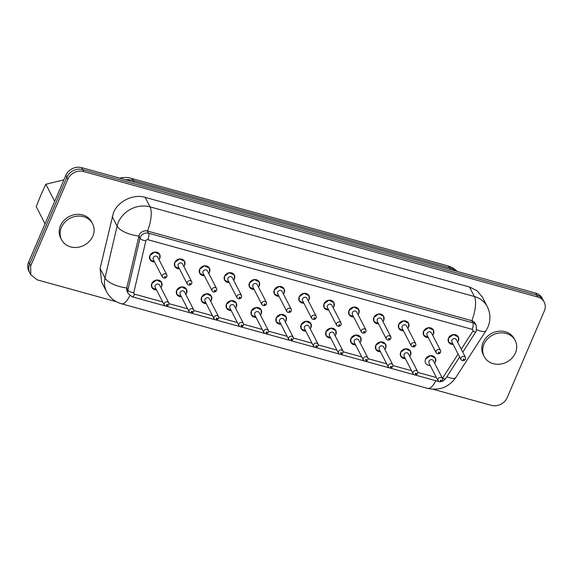 <?xml version="1.0" encoding="UTF-8"?>
<svg xmlns="http://www.w3.org/2000/svg" width="573" height="573" viewBox="0 0 573 573"><rect width="100%" height="100%" fill="white"/><g stroke="black" fill="none" stroke-linecap="round" stroke-linejoin="round"><path stroke-width="0.86" d="M435.423 361.943A5.479 4.785 -27.3 0 1 434.649 363.225A5.479 4.785 -27.3 0 0 435.423 361.943L435.351 358.068A5.479 4.785 -27.3 0 1 435.423 361.943M430.216 365.51A5.479 4.785 -27.3 0 1 425.61 363.089A5.479 4.785 -27.3 0 1 425.538 359.207L430.395 355.675L435.351 358.068A5.479 4.785 -27.3 0 0 430.395 355.675A5.479 4.785 -27.3 0 0 425.538 359.207A5.479 4.785 -27.3 0 0 425.61 363.089A5.479 4.785 -27.3 0 0 430.216 365.51M400.656 352.331L405.512 348.799L410.469 351.185L410.533 355.067L409.759 356.349A5.479 4.785 -27.3 0 0 410.533 355.067A5.479 4.785 -27.3 0 0 410.469 351.185A5.479 4.785 -27.3 0 0 405.512 348.799A5.479 4.785 -27.3 0 0 400.656 352.331L400.72 356.213A5.479 4.785 -27.3 0 1 400.656 352.331M405.333 358.626L400.72 356.213A5.479 4.785 -27.3 0 0 405.333 358.626M375.766 345.455L380.622 341.923L385.586 344.309L385.65 348.183L384.877 349.466A5.479 4.785 -27.3 0 0 385.65 348.183A5.479 4.785 -27.3 0 0 385.586 344.309A5.479 4.785 -27.3 0 0 380.622 341.923A5.479 4.785 -27.3 0 0 375.766 345.455L375.838 349.329A5.479 4.785 -27.3 0 1 375.766 345.455M380.443 351.75L375.838 349.329A5.479 4.785 -27.3 0 0 380.443 351.75M350.884 338.579L355.74 335.04L360.696 337.433L360.768 341.307L359.994 342.59A5.479 4.785 -27.3 0 0 360.768 341.307A5.479 4.785 -27.3 0 0 360.696 337.433A5.479 4.785 -27.3 0 0 355.74 335.04A5.479 4.785 -27.3 0 0 350.884 338.579L350.948 342.453A5.479 4.785 -27.3 0 1 350.884 338.579M355.561 344.874L350.948 342.453A5.479 4.785 -27.3 0 0 355.561 344.874M325.994 331.703L330.85 328.164L335.814 330.557L335.878 334.431L335.105 335.714A5.479 4.785 -27.3 0 0 335.878 334.431A5.479 4.785 -27.3 0 0 335.814 330.557A5.479 4.785 -27.3 0 0 330.85 328.164A5.479 4.785 -27.3 0 0 325.994 331.703L326.066 335.577A5.479 4.785 -27.3 0 1 325.994 331.703M330.678 337.998L326.066 335.577A5.479 4.785 -27.3 0 0 330.678 337.998M151.795 283.556L156.651 280.025L161.607 282.41L161.679 286.285L160.906 287.574A5.479 4.785 -27.3 0 0 161.679 286.285A5.479 4.785 -27.3 0 0 161.607 282.41A5.479 4.785 -27.3 0 0 156.651 280.025A5.479 4.785 -27.3 0 0 151.795 283.556L151.866 287.431A5.479 4.785 -27.3 0 1 151.795 283.556M156.472 289.852L151.866 287.431A5.479 4.785 -27.3 0 0 156.472 289.852M176.685 290.432L181.541 286.901L186.497 289.286L186.562 293.168L185.788 294.45A5.479 4.785 -27.3 0 0 186.562 293.168A5.479 4.785 -27.3 0 0 186.497 289.286A5.479 4.785 -27.3 0 0 181.541 286.901A5.479 4.785 -27.3 0 0 176.685 290.432L176.749 294.314A5.479 4.785 -27.3 0 1 176.685 290.432M181.362 296.728L176.749 294.314A5.479 4.785 -27.3 0 0 181.362 296.728M201.567 297.315L206.423 293.777L211.38 296.169L211.451 300.044L210.678 301.326A5.479 4.785 -27.3 0 0 211.451 300.044A5.479 4.785 -27.3 0 0 211.38 296.169A5.479 4.785 -27.3 0 0 206.423 293.777A5.479 4.785 -27.3 0 0 201.567 297.315L201.639 301.19A5.479 4.785 -27.3 0 1 201.567 297.315M206.244 303.611L201.639 301.19A5.479 4.785 -27.3 0 0 206.244 303.611M226.457 304.191L231.306 300.653L236.269 303.045L236.334 306.92L235.56 308.202A5.479 4.785 -27.3 0 0 236.334 306.92A5.479 4.785 -27.3 0 0 236.269 303.045A5.479 4.785 -27.3 0 0 231.306 300.653A5.479 4.785 -27.3 0 0 226.457 304.191L226.521 308.066A5.479 4.785 -27.3 0 1 226.457 304.191M231.134 310.487L226.521 308.066A5.479 4.785 -27.3 0 0 231.134 310.487M251.339 311.067L256.195 307.529L261.152 309.921L261.224 313.796L260.45 315.078A5.479 4.785 -27.3 0 0 261.224 313.796A5.479 4.785 -27.3 0 0 261.152 309.921A5.479 4.785 -27.3 0 0 256.195 307.529A5.479 4.785 -27.3 0 0 251.339 311.067L251.404 314.942A5.479 4.785 -27.3 0 1 251.339 311.067M256.016 317.363L251.404 314.942A5.479 4.785 -27.3 0 0 256.016 317.363M276.222 317.943L281.078 314.412L286.042 316.797L286.106 320.679L285.333 321.962A5.479 4.785 -27.3 0 0 286.106 320.679A5.479 4.785 -27.3 0 0 286.042 316.797A5.479 4.785 -27.3 0 0 281.078 314.412A5.479 4.785 -27.3 0 0 276.222 317.943L276.293 321.818A5.479 4.785 -27.3 0 1 276.222 317.943M280.906 324.239L276.293 321.818A5.479 4.785 -27.3 0 0 280.906 324.239M301.111 324.819L305.968 321.288L310.924 323.673L310.996 327.555L310.222 328.838A5.479 4.785 -27.3 0 0 310.996 327.555A5.479 4.785 -27.3 0 0 310.924 323.673A5.479 4.785 -27.3 0 0 305.968 321.288A5.479 4.785 -27.3 0 0 301.111 324.819L301.176 328.701A5.479 4.785 -27.3 0 1 301.111 324.819M305.789 331.122L301.176 328.701A5.479 4.785 -27.3 0 0 305.789 331.122M149.861 255.601L154.717 252.07L159.674 254.455L159.745 258.337L158.972 259.619A5.479 4.785 -27.3 0 0 159.745 258.337A5.479 4.785 -27.3 0 0 159.674 254.455A5.479 4.785 -27.3 0 0 154.717 252.07A5.479 4.785 -27.3 0 0 149.861 255.601L149.925 259.483A5.479 4.785 -27.3 0 1 149.861 255.601M154.538 261.897L149.925 259.483A5.479 4.785 -27.3 0 0 154.538 261.897M174.744 262.484L179.6 258.946L184.563 261.338L184.628 265.213L183.854 266.495A5.479 4.785 -27.3 0 0 184.628 265.213A5.479 4.785 -27.3 0 0 184.563 261.338A5.479 4.785 -27.3 0 0 179.6 258.946A5.479 4.785 -27.3 0 0 174.744 262.484L174.815 266.359A5.479 4.785 -27.3 0 1 174.744 262.484M179.428 268.78L174.815 266.359A5.479 4.785 -27.3 0 0 179.428 268.78M199.633 269.36L204.489 265.822L209.446 268.214L209.517 272.089L208.744 273.371A5.479 4.785 -27.3 0 0 209.517 272.089A5.479 4.785 -27.3 0 0 209.446 268.214A5.479 4.785 -27.3 0 0 204.489 265.822A5.479 4.785 -27.3 0 0 199.633 269.36L199.698 273.235A5.479 4.785 -27.3 0 1 199.633 269.36M204.31 275.656L199.698 273.235A5.479 4.785 -27.3 0 0 204.31 275.656M224.516 276.236L229.372 272.705L234.336 275.09L234.4 278.965L233.626 280.247A5.479 4.785 -27.3 0 0 234.4 278.965A5.479 4.785 -27.3 0 0 234.336 275.09A5.479 4.785 -27.3 0 0 229.372 272.705A5.479 4.785 -27.3 0 0 224.516 276.236L224.587 280.111A5.479 4.785 -27.3 0 1 224.516 276.236M229.193 282.532L224.587 280.111A5.479 4.785 -27.3 0 0 229.193 282.532M249.405 283.112L254.262 279.581L259.218 281.966L259.283 285.848L258.509 287.13A5.479 4.785 -27.3 0 0 259.283 285.848A5.479 4.785 -27.3 0 0 259.218 281.966A5.479 4.785 -27.3 0 0 254.262 279.581A5.479 4.785 -27.3 0 0 249.405 283.112L249.47 286.994A5.479 4.785 -27.3 0 1 249.405 283.112M254.083 289.408L249.47 286.994A5.479 4.785 -27.3 0 0 254.083 289.408M274.288 289.988L279.144 286.457L284.101 288.849L284.172 292.724L283.399 294.006A5.479 4.785 -27.3 0 0 284.172 292.724A5.479 4.785 -27.3 0 0 284.101 288.849A5.479 4.785 -27.3 0 0 279.144 286.457A5.479 4.785 -27.3 0 0 274.288 289.988L274.36 293.87A5.479 4.785 -27.3 0 1 274.288 289.988M278.965 296.291L274.36 293.87A5.479 4.785 -27.3 0 0 278.965 296.291M448.487 338.134L453.343 334.596L458.307 336.988L458.371 340.863L457.598 342.145A5.479 4.785 -27.3 0 0 458.371 340.863A5.479 4.785 -27.3 0 0 458.307 336.988A5.479 4.785 -27.3 0 0 453.343 334.596A5.479 4.785 -27.3 0 0 448.487 338.134L448.559 342.009A5.479 4.785 -27.3 0 1 448.487 338.134M453.171 344.43L448.559 342.009A5.479 4.785 -27.3 0 0 453.171 344.43M423.605 331.258L428.461 327.72L433.417 330.112L433.489 333.987L432.715 335.269A5.479 4.785 -27.3 0 0 433.489 333.987A5.479 4.785 -27.3 0 0 433.417 330.112A5.479 4.785 -27.3 0 0 428.461 327.72A5.479 4.785 -27.3 0 0 423.605 331.258L423.669 335.133A5.479 4.785 -27.3 0 1 423.605 331.258M428.282 337.554L423.669 335.133A5.479 4.785 -27.3 0 0 428.282 337.554M398.715 324.382L403.571 320.844L408.535 323.236L408.599 327.111L407.826 328.393A5.479 4.785 -27.3 0 0 408.599 327.111A5.479 4.785 -27.3 0 0 408.535 323.236A5.479 4.785 -27.3 0 0 403.571 320.844A5.479 4.785 -27.3 0 0 398.715 324.382L398.787 328.257A5.479 4.785 -27.3 0 1 398.715 324.382M403.399 330.678L398.787 328.257A5.479 4.785 -27.3 0 0 403.399 330.678M373.832 317.499L378.689 313.968L383.645 316.353L383.717 320.235L382.943 321.517A5.479 4.785 -27.3 0 0 383.717 320.235A5.479 4.785 -27.3 0 0 383.645 316.353A5.479 4.785 -27.3 0 0 378.689 313.968A5.479 4.785 -27.3 0 0 373.832 317.499L373.897 321.381A5.479 4.785 -27.3 0 1 373.832 317.499M378.509 323.795L373.897 321.381A5.479 4.785 -27.3 0 0 378.509 323.795M348.95 310.623L353.799 307.092L358.762 309.477L358.827 313.352L358.053 314.634A5.479 4.785 -27.3 0 0 358.827 313.352A5.479 4.785 -27.3 0 0 358.762 309.477A5.479 4.785 -27.3 0 0 353.799 307.092A5.479 4.785 -27.3 0 0 348.95 310.623L349.014 314.498A5.479 4.785 -27.3 0 1 348.95 310.623M353.627 316.919L349.014 314.498A5.479 4.785 -27.3 0 0 353.627 316.919M324.06 303.747L328.916 300.209L333.873 302.601L333.944 306.476L333.171 307.758A5.479 4.785 -27.3 0 0 333.944 306.476A5.479 4.785 -27.3 0 0 333.873 302.601A5.479 4.785 -27.3 0 0 328.916 300.209A5.479 4.785 -27.3 0 0 324.06 303.747L324.132 307.622A5.479 4.785 -27.3 0 1 324.06 303.747M328.737 310.043L324.132 307.622A5.479 4.785 -27.3 0 0 328.737 310.043M299.178 296.871L304.034 293.333L308.99 295.725L309.055 299.6L308.281 300.882A5.479 4.785 -27.3 0 0 309.055 299.6A5.479 4.785 -27.3 0 0 308.99 295.725A5.479 4.785 -27.3 0 0 304.034 293.333A5.479 4.785 -27.3 0 0 299.178 296.871L299.242 300.746A5.479 4.785 -27.3 0 1 299.178 296.871M303.855 303.167L299.242 300.746A5.479 4.785 -27.3 0 0 303.855 303.167M30.806 274.789L29.803 272.841A12.463 10.88 -27.3 0 1 29.653 264.031L66.833 177.279A12.463 10.88 -27.3 0 1 82.691 169.594L536.743 295.074A12.463 10.88 -27.3 0 1 543.197 300.159L542.194 298.211A12.463 10.88 -27.3 0 0 535.741 293.132L81.688 167.645A12.463 10.88 -27.3 0 0 65.831 175.331L28.65 262.083A12.463 10.88 -27.3 0 0 28.8 270.893L29.803 272.841A12.463 10.88 -27.3 0 1 29.653 264.031L66.833 177.279A12.463 10.88 -27.3 0 1 82.691 169.594L536.743 295.074A12.463 10.88 -27.3 0 1 543.197 300.159L544.2 302.107A12.463 10.88 152.7 0 0 537.746 297.022L83.694 171.535A12.463 10.88 152.7 0 0 67.836 179.227L30.655 265.972L30.806 274.782L37.259 279.868L116.412 301.742M461.236 349.201L472.84 331.208A4.985 1.339 -147.2 0 0 475.912 331.753L476.421 330.793L476.249 325.493L475.139 323.33A6.482 5.658 152.7 0 0 471.78 320.687L147.454 231.055A6.482 5.658 152.7 0 0 139.21 235.052L126.783 287.925A6.482 5.658 152.7 0 0 127.192 291.507L128.309 293.677A6.482 5.658 152.7 0 1 127.901 290.088C128.853 291.435 130.809 292.309 133.76 292.724A1.497 1.304 152.7 0 0 134.626 294.164L162.689 301.921M433.059 389.253L491.312 405.355A12.463 10.88 152.7 0 0 507.169 397.669L544.35 310.917A12.463 10.88 152.7 0 0 544.2 302.107M100.096 268.458L101.672 282.238L106.571 291.743A24.918 21.753 -27.3 0 1 104.995 277.969L100.096 268.458L113.461 212.733C118.095 201.116 133.294 193.753 145.17 197.363L469.495 286.994L477.144 290.819L482.394 297.158L487.301 306.67A24.918 21.753 -27.3 0 0 474.394 296.506L150.069 206.874L145.17 197.363M363.683 331.753A0.501 0.437 -27.3 0 1 364.586 331.996A0.501 0.437 152.7 0 1 363.683 331.753M361.441 330.392A2.493 2.177 -27.3 0 1 365.932 331.631A2.493 2.177 -27.3 0 1 361.441 330.392M361.47 332.154L352.338 314.427L352.309 312.665A2.493 2.177 -27.3 0 1 356.771 312.142L365.903 329.869M61.583 239.765A17.441 15.227 152.7 0 1 61.368 227.431A17.441 15.227 -27.3 0 1 76.818 216.186A17.441 15.227 -27.3 0 1 92.597 223.785A17.441 15.227 -27.3 0 1 92.812 236.126A17.441 15.227 152.7 0 1 77.362 247.371A17.441 15.227 152.7 0 1 61.583 239.765L60.688 238.039A17.441 15.227 -27.3 0 1 60.473 225.705A17.441 15.227 -27.3 0 1 75.922 214.452A17.441 15.227 -27.3 0 1 91.701 222.059L92.597 223.785M484.192 356.564A17.441 15.227 152.7 0 1 483.977 344.23A17.441 15.227 -27.3 0 1 499.427 332.977A17.441 15.227 -27.3 0 1 515.206 340.584A17.441 15.227 -27.3 0 1 515.421 352.918A17.441 15.227 152.7 0 1 499.971 364.163A17.441 15.227 152.7 0 1 484.192 356.564L483.304 354.83A17.441 15.227 -27.3 0 1 483.082 342.496A17.441 15.227 -27.3 0 1 498.531 331.251A17.441 15.227 -27.3 0 1 514.31 338.851L515.206 340.584M45.059 223.799L36.235 206.681L40.833 195.064L45.847 184.255L63.897 179.843M45.847 184.255L54.671 201.374M463.228 359.264A0.501 0.437 -27.3 0 1 464.123 359.507A0.501 0.437 152.7 0 1 463.228 359.264M460.986 357.903A2.493 2.177 -27.3 0 1 465.477 359.142A2.493 2.177 -27.3 0 1 460.986 357.903M461.014 359.665L451.882 341.938L451.853 340.176A2.493 2.177 -27.3 0 1 456.316 339.653L465.448 357.38M440.279 380.336A0.501 0.437 -27.3 0 1 441.174 380.587A0.501 0.437 152.7 0 1 440.279 380.336M438.037 378.975A2.493 2.177 -27.3 0 1 442.528 380.214A2.493 2.177 -27.3 0 1 438.037 378.975M438.066 380.737L428.933 363.017L428.905 361.255A2.493 2.177 -27.3 0 1 433.367 360.732L442.499 378.452M438.345 352.381A0.501 0.437 -27.3 0 1 439.24 352.631A0.501 0.437 152.7 0 1 438.345 352.381M436.103 351.02A2.493 2.177 -27.3 0 1 440.594 352.266A2.493 2.177 -27.3 0 1 436.103 351.02M436.132 352.782L427 335.062A2.493 2.177 -27.3 0 1 431.426 332.777L440.558 350.504M415.389 373.46A0.501 0.437 -27.3 0 1 416.292 373.711A0.501 0.437 152.7 0 1 415.389 373.46M413.147 372.099A2.493 2.177 -27.3 0 1 417.645 373.338A2.493 2.177 -27.3 0 1 413.147 372.099M404.094 356.227L404.015 354.372A2.493 2.177 -27.3 0 1 408.477 353.856L417.61 371.576M413.455 345.505A0.501 0.437 -27.3 0 1 414.358 345.755A0.501 0.437 152.7 0 1 413.455 345.505M411.213 344.144A2.493 2.177 -27.3 0 1 415.704 345.383A2.493 2.177 -27.3 0 1 411.213 344.144M411.242 345.906L402.11 328.186L402.081 326.424A2.493 2.177 -27.3 0 1 406.544 325.901L415.676 343.621M390.507 366.584A0.501 0.437 -27.3 0 1 391.402 366.827A0.501 0.437 152.7 0 1 390.507 366.584M388.265 365.223A2.493 2.177 -27.3 0 1 392.756 366.462A2.493 2.177 -27.3 0 1 388.265 365.223M379.204 349.344L379.133 347.496A2.493 2.177 -27.3 0 1 383.595 346.973L392.727 364.7M388.573 338.629A0.501 0.437 -27.3 0 1 389.468 338.879A0.501 0.437 152.7 0 1 388.573 338.629M386.331 337.268A2.493 2.177 -27.3 0 1 390.822 338.507A2.493 2.177 -27.3 0 1 386.331 337.268M386.36 339.03L377.227 321.303L377.199 319.541A2.493 2.177 -27.3 0 1 381.654 319.025L390.786 336.745M365.624 359.701A0.501 0.437 -27.3 0 1 366.519 359.951A0.501 0.437 152.7 0 1 365.624 359.701M363.375 358.34A2.493 2.177 -27.3 0 1 367.873 359.586A2.493 2.177 -27.3 0 1 363.375 358.34M354.322 342.468L354.243 340.62A2.493 2.177 -27.3 0 1 358.705 340.097L367.837 357.824M340.734 352.825A0.501 0.437 -27.3 0 1 341.63 353.075A0.501 0.437 152.7 0 1 340.734 352.825M338.493 351.464A2.493 2.177 -27.3 0 1 342.983 352.71A2.493 2.177 -27.3 0 1 338.493 351.464M338.521 353.226L329.389 335.506L329.36 333.744A2.493 2.177 -27.3 0 1 333.823 333.221L342.955 350.948M338.801 324.877A0.501 0.437 -27.3 0 1 339.696 325.12A0.501 0.437 152.7 0 1 338.801 324.877M336.559 323.509A2.493 2.177 -27.3 0 1 341.05 324.755A2.493 2.177 -27.3 0 1 336.559 323.509M336.587 325.278L327.455 307.551A2.493 2.177 -27.3 0 1 331.889 305.266L341.021 322.993M315.852 345.949A0.501 0.437 -27.3 0 1 316.747 346.199A0.501 0.437 152.7 0 1 315.852 345.949M313.61 344.588A2.493 2.177 -27.3 0 1 318.101 345.827A2.493 2.177 -27.3 0 1 313.61 344.588M313.639 346.35L304.507 328.63A2.493 2.177 -27.3 0 1 308.933 326.345L318.065 344.065M313.911 317.994A0.501 0.437 -27.3 0 1 314.813 318.244A0.501 0.437 152.7 0 1 313.911 317.994M311.669 316.633A2.493 2.177 -27.3 0 1 316.16 317.879A2.493 2.177 -27.3 0 1 311.669 316.633M311.705 318.395L302.565 300.675A2.493 2.177 -27.3 0 1 306.999 298.39L316.131 316.117M290.962 339.073A0.501 0.437 -27.3 0 1 291.865 339.323A0.501 0.437 152.7 0 1 290.962 339.073M288.72 337.712A2.493 2.177 -27.3 0 1 293.211 338.951A2.493 2.177 -27.3 0 1 288.72 337.712M288.749 339.474L279.617 321.747A2.493 2.177 -27.3 0 1 284.05 319.469L293.183 337.189M289.028 311.118A0.501 0.437 -27.3 0 1 289.924 311.368A0.501 0.437 152.7 0 1 289.028 311.118M286.786 309.757A2.493 2.177 -27.3 0 1 291.277 310.996A2.493 2.177 -27.3 0 1 286.786 309.757M286.815 311.519L277.683 293.799A2.493 2.177 -27.3 0 1 282.117 291.514L291.249 309.234M266.08 332.197A0.501 0.437 -27.3 0 1 266.975 332.44A0.501 0.437 152.7 0 1 266.08 332.197M263.838 330.836A2.493 2.177 -27.3 0 1 268.329 332.075A2.493 2.177 -27.3 0 1 263.838 330.836M263.867 332.598L254.734 314.871A2.493 2.177 -27.3 0 1 259.161 312.586L268.293 330.313M264.139 304.242A0.501 0.437 -27.3 0 1 265.041 304.492A0.501 0.437 152.7 0 1 264.139 304.242M261.897 302.881A2.493 2.177 -27.3 0 1 266.388 304.12A2.493 2.177 -27.3 0 1 261.897 302.881M261.933 304.643L252.8 286.915L252.765 285.153A2.493 2.177 -27.3 0 1 257.227 284.638L266.359 302.358M241.19 325.314A0.501 0.437 -27.3 0 1 242.093 325.564A0.501 0.437 152.7 0 1 241.19 325.314M238.948 323.953A2.493 2.177 -27.3 0 1 243.439 325.199A2.493 2.177 -27.3 0 1 238.948 323.953M238.977 325.715L229.845 307.995L229.816 306.233A2.493 2.177 -27.3 0 1 234.278 305.71L243.41 323.437M239.256 297.366A0.501 0.437 -27.3 0 1 240.151 297.609A0.501 0.437 152.7 0 1 239.256 297.366M237.014 296.005A2.493 2.177 -27.3 0 1 241.505 297.244A2.493 2.177 -27.3 0 1 237.014 296.005M237.043 297.767L227.911 280.039L227.882 278.277A2.493 2.177 -27.3 0 1 232.344 277.755L241.477 295.482M216.308 318.438A0.501 0.437 -27.3 0 1 217.203 318.688A0.501 0.437 152.7 0 1 216.308 318.438M214.066 317.077A2.493 2.177 -27.3 0 1 218.557 318.316A2.493 2.177 -27.3 0 1 214.066 317.077M214.094 318.839L204.962 301.119A2.493 2.177 -27.3 0 1 209.396 298.834L218.528 316.554M214.366 290.482A0.501 0.437 -27.3 0 1 215.269 290.733A0.501 0.437 152.7 0 1 214.366 290.482M212.125 289.121A2.493 2.177 -27.3 0 1 216.623 290.368A2.493 2.177 -27.3 0 1 212.125 289.121M212.16 290.883L203.028 273.163A2.493 2.177 -27.3 0 1 207.455 270.879L216.587 288.606M191.418 311.562A0.501 0.437 -27.3 0 1 192.32 311.812A0.501 0.437 152.7 0 1 191.418 311.562M189.176 310.201A2.493 2.177 -27.3 0 1 193.667 311.44A2.493 2.177 -27.3 0 1 189.176 310.201M189.212 311.963L180.072 294.236L180.044 292.474A2.493 2.177 -27.3 0 1 184.506 291.958L193.638 309.678M189.484 283.606A0.501 0.437 -27.3 0 1 190.379 283.857A0.501 0.437 152.7 0 1 189.484 283.606M187.242 282.245A2.493 2.177 -27.3 0 1 191.733 283.492A2.493 2.177 -27.3 0 1 187.242 282.245M187.271 284.007L178.139 266.287L178.11 264.525A2.493 2.177 -27.3 0 1 182.572 264.003L191.704 281.73M166.535 304.686A0.501 0.437 -27.3 0 1 167.431 304.929A0.501 0.437 152.7 0 1 166.535 304.686M164.293 303.325A2.493 2.177 -27.3 0 1 168.784 304.564A2.493 2.177 -27.3 0 1 164.293 303.325M164.322 305.087L155.19 287.36A2.493 2.177 -27.3 0 1 159.623 285.082L168.756 302.802M164.601 276.73A0.501 0.437 -27.3 0 1 165.497 276.981A0.501 0.437 152.7 0 1 164.601 276.73M162.36 275.369A2.493 2.177 -27.3 0 1 166.85 276.609A2.493 2.177 -27.3 0 1 162.36 275.369M162.388 277.131L153.256 259.411A2.493 2.177 -27.3 0 1 157.682 257.127L166.815 274.847M472.84 331.208A1.497 1.304 152.7 0 0 472.159 329.325L147.834 239.693A1.497 1.304 152.7 0 0 145.857 240.846L133.76 292.724M168.963 303.654L187.579 308.797M193.853 310.53L212.461 315.673M218.736 317.406L237.351 322.549M243.625 324.282L262.233 329.432M268.508 331.165L287.123 336.308M293.397 338.041L312.006 343.184M318.28 344.917L336.895 350.06M343.17 351.793L361.778 356.936M368.052 358.677L386.66 363.819M392.942 365.553L411.55 370.695M417.824 372.429L436.433 377.571M442.428 378.316A1.497 1.304 152.7 0 0 442.614 378.08L458.121 354.035M476.249 325.493A6.482 5.658 152.7 0 0 472.897 322.85A4.985 1.769 105.4 0 1 472.159 329.325M147.834 239.693A4.985 1.769 105.4 0 0 148.572 233.218L472.897 322.85L471.78 320.687A18.938 6.711 -74.6 0 0 474.394 296.506L469.495 286.994M112.193 216.58L117.1 226.084L104.995 277.969A18.938 7.42 -166.9 0 0 126.783 287.925L127.901 290.088L139.998 238.21L138.881 236.047A18.938 7.42 -166.9 0 1 117.1 226.084A24.918 21.753 -27.3 0 1 118.36 222.245A24.918 21.753 -27.3 0 1 150.069 206.874A18.938 6.711 -74.6 0 1 147.454 231.055L148.572 233.218A6.482 5.658 152.7 0 0 140.328 237.215A6.482 5.658 152.7 0 0 139.998 238.21A4.985 1.955 13.1 0 0 145.857 240.846M165.146 305.918L132.184 296.807A4.985 1.769 -74.6 0 0 134.626 294.164M414.981 374.957L438.388 381.425A4.985 1.769 -74.6 0 0 438.682 381.439M441.196 381.568L443.165 380.909L445.687 378.624A4.985 1.339 -147.2 0 1 442.614 378.08M28.65 262.083L30.655 265.972M65.831 175.331L67.836 179.227M81.688 167.645L83.694 171.535M535.741 293.132L537.746 297.022M129.87 295.611A18.938 6.711 105.4 0 1 121.455 303.769L427.659 388.387C439.362 390.865 448.723 387.269 455.764 377.586L485.983 330.714A18.938 5.085 32.8 0 1 476.765 329.769M435.831 380.723A18.938 6.711 105.4 0 1 427.659 388.387M446.876 376.776A18.938 5.085 32.8 0 0 455.764 377.586M457.225 271.43A22.426 22.426 0 0 0 447.427 265.757L131.009 178.31A22.426 7.95 105.4 0 1 133.359 180.502L449.776 267.949L450.629 269.611M447.427 265.757A22.426 7.95 105.4 0 1 449.776 267.949A22.426 19.575 152.7 0 1 456.423 271.208M125.616 179.786A22.426 19.575 -27.3 0 1 133.359 180.502L134.211 182.164M132.184 296.807L128.309 293.677M414.007 374.692L390.098 368.081M389.117 367.809L365.209 361.205M364.235 360.933L340.326 354.329M339.345 354.057L315.437 347.453M314.462 347.181L290.554 340.57M289.573 340.305L265.664 333.694M264.69 333.422L240.782 326.818M239.801 326.546L215.899 319.942M214.918 319.67L191.01 313.066M190.028 312.794L166.127 306.183M438.388 381.425L438.832 381.532M475.912 331.753L462.755 352.151M459.639 356.986L445.687 378.624M106.571 291.743C109.858 297.831 114.815 301.835 121.455 303.769M487.301 306.67C490.552 313.359 490.767 320.149 487.945 327.033L485.983 330.714M131.009 178.31A22.426 22.426 0 0 0 119.678 178.146M413.183 373.861L404.051 356.134M388.293 366.985L379.161 349.258M363.411 360.102L354.279 342.382"/></g></svg>
